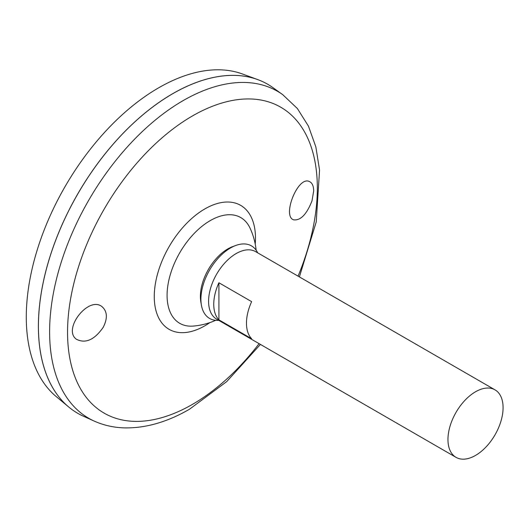 <?xml version="1.0" encoding="UTF-8"?>
<svg xmlns="http://www.w3.org/2000/svg" width="529" height="529" viewBox="0 0 529 529"><rect width="100%" height="100%" fill="white"/><g stroke="black" fill="none" stroke-linecap="round" stroke-linejoin="round"><path stroke-width="0.79" d="M218.715 320.336A41.877 24.175 -60 0 1 201.417 305.233L200.841 301.999A38.835 22.423 -60 0 1 232.872 246.527L235.954 245.41A41.877 24.175 -60 0 1 257.683 252.836M201.417 305.233A41.877 24.175 -60 0 1 235.954 245.41M193.29 326.082A61.053 35.251 -60 0 1 193.257 326.082A61.053 35.251 -60 0 1 179.734 252.802A61.053 35.251 -60 0 1 249.953 227.946L249.953 227.946A69.008 69.008 0 0 1 256.142 250.217M311.991 200.875C306.688 214.351 300.578 220.672 293.661 219.839C281.831 216.361 297.9 175.423 309.445 181.566C312.196 182.822 313.611 185.977 313.684 191.015L311.991 200.875M103.168 327.391C94.44 339.863 85.533 343.83 76.447 339.281C62.032 329.263 89.256 294.719 102.481 307.084C107.407 311.846 107.632 318.61 103.168 327.391M282.79 94.711A188.78 108.994 -60 0 0 88.707 200.273A188.78 108.994 -60 0 0 94.327 421.137L83.43 416.23A189.977 109.682 -60 0 1 77.77 193.964A189.977 109.682 -60 0 1 273.09 87.735L282.79 94.711L297.391 108.544L308.467 126.173L315.853 146.897L319.556 170.133L316.223 221.955L299.394 276.918M38.425 326.34A189.924 109.655 -60 0 1 172.738 93.706M77.756 413.321A189.977 109.682 -60 0 1 68.77 407.046A189.977 109.682 -60 0 1 77.737 193.945A189.977 109.682 -60 0 1 257.802 79.628A189.977 109.682 -60 0 1 267.727 84.27M68.77 407.046L56.213 396.578A187.173 108.068 -60 0 1 65.054 186.618A187.173 108.068 -60 0 1 242.461 73.987L257.802 79.628M475.525 455.423A38.967 22.496 -60 0 1 456.038 457.354A38.967 22.496 -60 0 1 456.038 412.356A38.967 22.496 -60 0 1 495.012 389.853A38.967 22.496 -60 0 1 500.983 421.084A38.967 22.496 -60 0 1 475.525 455.423M456.038 457.354L216.652 319.146A38.967 22.496 -60 0 1 216.652 274.148A38.967 22.496 -60 0 1 255.619 251.645L495.012 389.853M218.913 282.757L251.639 301.649A38.967 22.496 120 0 0 251.639 338.745L218.913 319.853A38.967 22.496 -60 0 1 218.913 282.757L218.913 319.853M209.907 322.591A71.567 41.322 -60 0 1 204.875 325.785A71.567 41.322 -60 0 1 154.296 294.607A71.567 41.322 -60 0 1 208.228 207.097A71.567 41.322 -60 0 1 255.229 244.081M259.098 343.645A176.626 101.978 -60 0 1 192.444 404.381A176.626 101.978 -60 0 1 69.742 304.109A176.626 101.978 -60 0 1 238.222 99.564A176.626 101.978 -60 0 1 298.065 276.151M193.343 326.076A69.008 69.008 0 0 0 215.673 320.316M94.327 421.137C103.77 425.356 113.88 427.611 124.672 427.895C145.812 428.239 167.442 422.003 189.554 409.188L226.696 381.621L260.427 344.419"/></g></svg>
